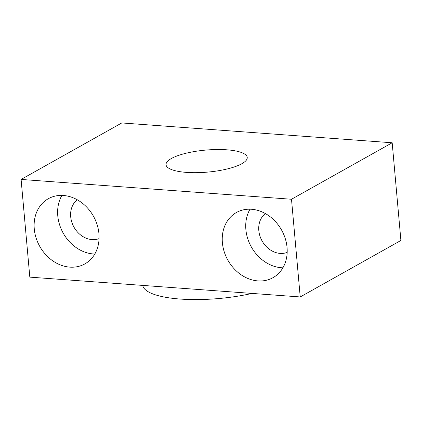 <?xml version="1.0" encoding="UTF-8"?>
<svg xmlns="http://www.w3.org/2000/svg" width="422" height="422" viewBox="0 0 422 422"><rect width="100%" height="100%" fill="white"/><g stroke="black" fill="none" stroke-linecap="round" stroke-linejoin="round"><path stroke-width="0.63" d="M61.913 195.407A37.368 30.795 -119.3 0 0 63.242 233.187A37.368 30.795 -119.3 0 0 94.797 254.018M77.284 199.785A22.419 18.478 -119.3 0 0 70.701 216.697A22.419 18.478 -119.3 0 0 99.07 238.609M98.938 233.672A37.368 30.795 60.7 0 1 84.896 263.887A37.368 30.795 60.7 0 1 39.752 246.374A37.368 30.795 60.7 0 1 48.324 198.715A37.368 30.795 60.7 0 1 98.938 233.672M250.019 209.191A37.368 30.795 -119.3 0 0 251.348 246.975A37.368 30.795 -119.3 0 0 282.904 267.801M265.396 213.574A22.419 18.478 -119.3 0 0 258.807 230.486A22.419 18.478 -119.3 0 0 287.176 252.398M287.044 247.456A37.368 30.795 60.7 0 1 273.002 277.671A37.368 30.795 60.7 0 1 227.864 260.158A37.368 30.795 60.7 0 1 236.431 212.503A37.368 30.795 60.7 0 1 287.044 247.456M171.369 158.514A40.76 11.051 174.9 0 1 216.581 149.525A40.76 11.051 174.9 0 1 247.239 157.48A40.76 11.051 174.9 0 1 207.619 172.107A40.76 11.051 174.9 0 1 166.041 164.722A40.76 11.051 174.9 0 1 171.369 158.514M142.726 285.409A74.731 20.261 -5.1 0 0 252.008 293.422M392.18 142.768L121.779 122.95L21.1 179.434L291.502 199.253L300.221 296.951L400.9 240.466L392.18 142.768L291.502 199.253M300.221 296.951L29.82 277.133L21.1 179.434"/></g></svg>
